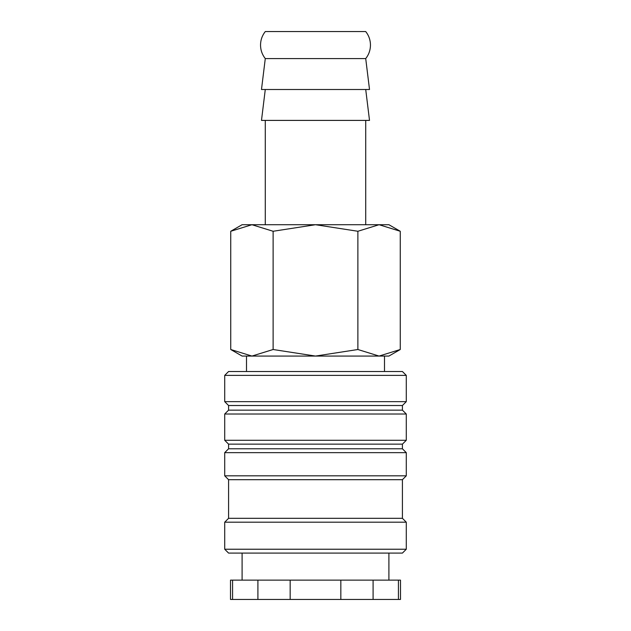 <?xml version="1.0" encoding="UTF-8"?>
<svg xmlns="http://www.w3.org/2000/svg" width="631" height="631" viewBox="0 0 631 631"><rect width="100%" height="100%" fill="white"/><g stroke="black" fill="none" stroke-linecap="round" stroke-linejoin="round"><path stroke-width="0.95" d="M265.28 58.596L365.72 58.596L369.514 89.499L261.486 89.499L265.28 58.596C262.165 54.621 260.579 50.117 260.532 45.069C260.579 40.029 262.165 35.517 265.28 31.55L365.72 31.55C368.835 35.517 370.421 40.029 370.468 45.069C370.421 50.117 368.835 54.621 365.72 58.596M406.285 375.382L402.42 371.517L228.58 371.517L224.715 375.382L224.715 401.647L228.58 405.512L228.58 410.15L224.715 414.015L224.715 440.28L228.58 444.145L228.58 448.783L224.715 452.648L224.715 475.829L228.58 479.686L228.58 518.319L224.715 522.184L224.715 549.23L228.58 553.087L402.42 553.087L406.285 549.23L406.285 522.184L402.42 518.319L402.42 479.686L406.285 475.829L406.285 452.648L402.42 448.783L402.42 444.145L406.285 440.28L406.285 414.015L402.42 410.15L402.42 405.512L406.285 401.647L406.285 375.382L224.715 375.382M388.901 580.134L388.901 553.087M242.099 553.087L242.099 580.134M398.429 599.45L400.496 599.45L400.496 580.134L373.095 580.134L373.095 599.45L398.429 599.45L398.429 580.134M232.571 580.134L230.504 580.134L230.504 599.45L257.905 599.45L257.905 580.134L232.571 580.134L232.571 599.45M384.5 371.517L384.5 356.065L379.065 356.065L388.901 356.065L400.259 349.511L379.065 356.065L357.88 349.511L315.5 356.065L379.065 356.065M251.935 356.065L315.5 356.065L273.12 349.511L251.935 356.065L230.741 349.511L242.099 356.065L251.935 356.065L246.5 356.065L246.5 371.517M400.259 231.269L388.901 224.715L379.065 224.715L400.259 231.269L400.259 349.511M242.099 224.715L230.741 231.269L251.935 224.715L315.5 224.715L357.88 231.269L379.065 224.715L315.5 224.715L273.12 231.269L251.935 224.715L242.099 224.715M265.28 89.499L261.486 120.403L369.514 120.403L365.72 89.499M365.72 224.715L365.72 120.403M265.28 120.403L265.28 224.715M273.12 349.511L273.12 231.269M230.741 349.511L230.741 231.269M357.88 349.511L357.88 231.269M290.165 580.134L290.165 599.45L340.835 599.45L340.835 580.134L257.905 580.134M340.835 599.45L373.095 599.45M257.905 599.45L290.165 599.45M340.835 580.134L373.095 580.134M224.715 549.23L406.285 549.23M224.715 522.184L406.285 522.184M228.58 518.319L402.42 518.319M228.58 479.686L402.42 479.686M224.715 475.829L406.285 475.829M224.715 452.648L406.285 452.648M228.58 448.783L402.42 448.783M228.58 444.145L402.42 444.145M224.715 440.28L406.285 440.28M224.715 414.015L406.285 414.015M228.58 410.15L402.42 410.15M228.58 405.512L402.42 405.512M224.715 401.647L406.285 401.647"/></g></svg>

